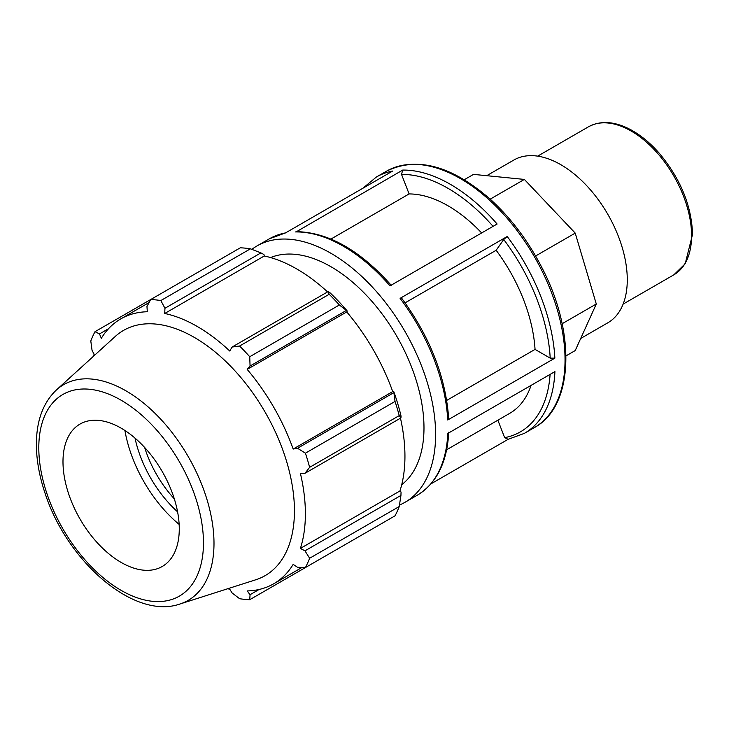 <?xml version="1.0" encoding="UTF-8"?>
<svg xmlns="http://www.w3.org/2000/svg" width="729" height="729" viewBox="0 0 729 729"><rect width="100%" height="100%" fill="white"/><g stroke="black" fill="none" stroke-linecap="round" stroke-linejoin="round"><path stroke-width="1.09" d="M565.977 355.907L575.227 350.567L596.295 304.002L575.227 233.107L524.37 179.416L473.513 174.386L464.264 179.726M535.587 255.997L575.227 233.107M562.132 323.722L596.295 304.002M490.207 199.145L524.37 179.416M508.14 439.305L504.65 437.646L497.871 420.186M399.474 505.042A148.005 85.448 -120 0 0 404.959 502.317A148.005 85.448 -120 0 0 404.959 331.413A148.005 85.448 -120 0 0 256.954 245.965A148.005 85.448 -120 0 0 251.851 249.354M507.475 439.56L524.397 433.354A148.005 85.448 -120 0 0 554.924 371.608L447.797 433.454A148.005 85.448 60 0 1 417.27 495.21L404.959 502.317M430.875 483.91L507.821 439.487M286.187 232.66L269.274 238.857A148.005 85.448 60 0 1 285.531 232.906L392.658 171.06A148.005 85.448 -120 0 0 376.392 177.01L362.796 188.301M481.641 232.961A123.338 71.205 -120 0 0 409.106 193.932L401.533 174.422L402.7 170.076L296.594 231.64C328.533 232.405 360.117 250.339 391.364 285.431M295.573 231.931A148.005 85.448 60 0 1 389.997 285.868L497.114 224.022A148.005 85.448 -120 0 0 402.7 170.076M446.722 400.394L535.05 349.401A123.338 71.205 -120 0 0 496.157 250.275L503.73 239.504L507.22 236.506L400.093 298.352L401.26 298.671M401.515 297.979C430.001 336.825 445.729 377.021 448.69 418.564L447.734 419.995L554.86 358.149L550.204 358.139L535.05 349.401M409.106 193.932L330.975 239.048M496.157 250.275L405.096 302.845M401.715 484.73A131.557 75.953 -120 0 0 423.986 427.85A131.557 75.953 -120 0 0 369.913 299.09A131.557 75.953 -120 0 0 270.559 257.574M250.448 248.817L160.836 300.558A164.453 94.943 -120 0 0 150.684 299.546L240.297 247.814A164.453 94.943 60 0 1 250.448 248.817L260.909 252.89L263.934 254.512L264.281 255.988A152.935 88.3 60 0 1 327.576 291.919M347.268 311.046A154.584 89.248 -120 0 0 329.672 292.466L328.041 291.646L329.198 294.279A164.453 94.943 60 0 1 339.349 304.995L347.268 311.046L346.74 311.93A152.935 88.3 60 0 1 392.721 391.582L393.76 391.555L395.036 401.442A164.453 94.943 60 0 1 399.237 415.594L400.941 417.908L401.05 416.095A154.584 89.248 -120 0 0 393.76 391.555M400.476 418.182A152.935 88.3 60 0 1 399.939 490.954L401.05 492.002L400.941 495.428L399.237 506.527A164.453 94.943 60 0 1 395.036 515.822L305.415 567.554L297.532 567.29L293.167 564.383A152.935 88.3 -120 0 1 273.712 583.783A152.935 88.3 -120 0 1 247.186 590.927L250.065 594.7L249.737 599.703L339.349 547.971M264.281 255.988L164.727 313.47L164.945 308.285L260.909 252.89M160.836 300.558L164.945 308.285M99.499 333.918L94.998 331.695L150.684 299.546L146.966 306.508L147.313 311.748A152.935 88.3 -120 0 0 120.777 318.892A152.935 88.3 -120 0 0 101.322 338.292L99.499 333.918L108.548 328.697M227.703 588.74A152.935 88.3 -120 0 0 229.763 589.205L232.086 592.923L239.586 598.7A164.453 94.943 -120 0 0 249.737 599.703M399.939 490.954L300.384 548.436A152.935 88.3 -120 0 0 305.387 513.772A152.935 88.3 -120 0 0 300.384 473.331L304.977 473.312L400.941 417.908M399.237 415.594L309.625 467.335L304.977 473.312M346.74 311.93L247.186 369.403L250.065 366.031L346.02 310.627M339.349 304.995L249.737 356.736L250.065 366.031M135.011 438.102A87.161 50.319 -120 0 0 177.594 511.849M174.313 498.846A82.222 47.476 60 0 1 144.634 447.451M124.914 430.474A100.474 58.01 -120 0 0 179.152 524.406M400.941 495.428L304.977 550.832L309.625 558.259L399.237 506.527M304.977 550.832L300.384 548.436M179.954 604.004L255.742 579.783A141.59 81.748 -120 0 0 294.443 510.829A141.59 81.748 -120 0 0 226.792 362.404A141.59 81.748 -120 0 0 115.255 336.461L56.388 389.979C43.795 401.998 37.152 418.874 36.45 440.617C35.976 457.229 38.847 474.77 45.07 493.26C67.004 561.421 134.127 620.206 179.954 604.004A124.531 71.898 -120 0 0 213.998 543.351A124.531 71.898 -120 0 0 154.484 412.805A124.531 71.898 -120 0 0 56.388 389.979M309.625 467.335A164.453 94.943 -120 0 0 305.415 453.183L395.036 401.442M393.496 392.849L297.532 448.253L305.415 453.183M297.532 448.253L293.167 449.055A152.935 88.3 -120 0 0 247.186 369.403M249.737 356.736A164.453 94.943 -120 0 0 239.586 346.02L329.198 294.279M328.041 291.646L232.086 347.05L239.586 346.02M232.086 347.05L229.763 351.023A152.935 88.3 -120 0 0 164.727 313.47M94.998 331.695A164.453 94.943 -120 0 0 90.797 340.99L92.054 350.376L94.105 354.239A152.935 88.3 -120 0 0 93.485 356.253M305.415 567.554A164.453 94.943 -120 0 0 309.625 558.259M259.114 589.479L250.065 594.7M392.721 391.582L293.167 449.055M179.27 528.853A82.222 47.476 -120 0 0 139.977 442.658A82.222 47.476 -120 0 0 75.215 427.586A82.222 47.476 -120 0 0 80.017 519.021A82.222 47.476 -120 0 0 156.799 568.893A82.222 47.476 -120 0 0 179.27 528.853M446.64 449.766L509.744 413.334A123.338 71.205 -120 0 0 531.067 385.377M580.703 338.466L607.813 322.81A93.977 54.256 -120 0 0 627.277 279.79A93.977 54.256 -120 0 0 586.253 185.221A93.977 54.256 -120 0 0 513.836 160.043L486.726 175.689M673.897 274.797L685.214 263.716L692.55 234.346C691.63 206.006 680.686 179.152 659.736 153.783C650.66 143.312 640.991 135.293 630.731 129.726C614.747 121.26 600.66 120.294 588.458 126.819A85.43 49.326 60 0 1 654.296 149.709A85.43 49.326 60 0 1 691.584 235.686A85.43 49.326 60 0 1 673.897 274.797L623.113 304.111M550.103 374.387A144.716 83.553 60 0 1 504.65 437.646M376.392 177.01L386.388 171.242A148.005 85.448 60 0 1 534.384 256.69A148.005 85.448 60 0 1 534.384 427.595L524.397 433.354M554.86 358.149A148.005 85.448 -120 0 0 507.22 236.506M400.093 298.352A148.005 85.448 60 0 1 447.734 419.995M401.533 174.422A144.716 83.553 60 0 1 493.059 226.364M503.73 239.504A144.716 83.553 60 0 1 550.204 358.139M203.464 542.813A116.44 67.223 60 0 1 79.962 553.849A116.44 67.223 60 0 1 79.962 389.186A116.44 67.223 60 0 1 203.464 542.813M588.458 126.819L537.683 156.134M269.274 238.857L256.954 245.965M448.754 432.197C447.15 462.295 436.662 483.3 417.27 495.21M386.388 171.242C417.043 156.197 451.852 165.674 490.808 199.691C511.321 218.5 528.425 241.29 542.13 268.072C576.12 333.171 573.623 406.436 534.384 427.595M302.016 567.444L273.712 583.783M149.071 302.553L120.777 318.892"/></g></svg>
